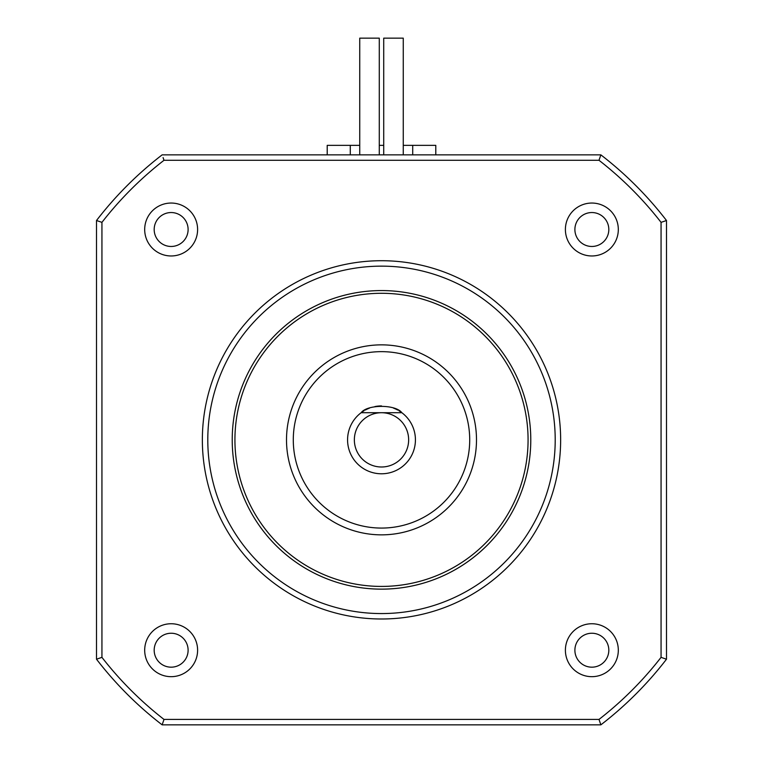 <?xml version="1.0" encoding="UTF-8"?>
<svg xmlns="http://www.w3.org/2000/svg" width="763" height="763" viewBox="0 0 763 763"><rect width="100%" height="100%" fill="white"/><g stroke="black" fill="none" stroke-linecap="round" stroke-linejoin="round"><path stroke-width="1.14" d="M663.781 221.432L666.49 220.507A359.64 359.64 0 0 0 600.853 154.86L599.003 160.287A354.204 354.204 0 0 1 661.063 222.357L661.063 657.353L666.49 659.213L666.49 220.507L661.063 222.357M600.853 154.86L162.147 154.86A359.64 359.64 0 0 0 96.51 220.507L96.51 659.213A359.64 359.64 0 0 0 162.147 724.85L600.853 724.85L599.003 719.423A354.204 354.204 0 0 0 661.063 657.353M600.853 724.85A359.64 359.64 0 0 0 666.49 659.213L663.781 658.288M591.85 623.743A26.467 26.467 0 0 1 618.316 650.21A26.467 26.467 0 0 1 591.85 676.676A26.467 26.467 0 0 1 565.393 650.21A26.467 26.467 0 0 1 591.85 623.743M608.817 650.21A16.967 16.967 0 0 0 591.85 633.242A16.967 16.967 0 0 0 574.892 650.21A16.967 16.967 0 0 0 591.85 667.177A16.967 16.967 0 0 0 608.817 650.21M364.075 410.742A33.925 33.925 0 0 0 361.147 412.716C367.318 404.276 395.682 404.276 401.853 412.716A33.925 33.925 0 0 0 398.925 410.742M415.425 439.86A33.925 33.925 0 0 0 401.853 412.716L381.5 412.716A27.144 27.144 0 0 1 408.644 439.86A27.144 27.144 0 0 1 381.5 466.994A27.144 27.144 0 0 1 354.356 439.86A27.144 27.144 0 0 1 381.5 412.716L361.147 412.716A33.925 33.925 0 0 0 381.5 473.785A33.925 33.925 0 0 0 415.425 439.86M397.742 410.074A33.925 33.925 0 0 0 393.546 408.138M381.5 405.926A33.925 33.925 0 0 0 374.9 406.574M369.435 408.148A33.925 33.925 0 0 0 365.286 410.055M618.316 229.501A26.467 26.467 0 0 1 591.85 255.967A26.467 26.467 0 0 1 565.393 229.501A26.467 26.467 0 0 1 591.85 203.044A26.467 26.467 0 0 1 618.316 229.501M574.892 229.501A16.967 16.967 0 0 0 591.85 246.468A16.967 16.967 0 0 0 608.817 229.501A16.967 16.967 0 0 0 591.85 212.543A16.967 16.967 0 0 0 574.892 229.501M234.928 439.86A146.572 146.572 0 0 0 381.5 586.423A146.572 146.572 0 0 0 528.072 439.86A146.572 146.572 0 0 0 381.5 293.288A146.572 146.572 0 0 0 234.928 439.86M286.506 439.86A94.993 94.993 0 0 1 381.5 344.857A94.993 94.993 0 0 1 476.494 439.86A94.993 94.993 0 0 1 381.5 534.853A94.993 94.993 0 0 1 286.506 439.86M599.003 719.423L163.997 719.423A354.204 354.204 0 0 1 101.937 657.353L101.937 222.357A354.204 354.204 0 0 1 163.997 160.287L599.003 160.287M144.684 229.501A26.467 26.467 0 0 1 171.15 203.044A26.467 26.467 0 0 1 197.607 229.501A26.467 26.467 0 0 1 171.15 255.967A26.467 26.467 0 0 1 144.684 229.501M197.607 650.21A26.467 26.467 0 0 1 171.15 676.676A26.467 26.467 0 0 1 144.684 650.21A26.467 26.467 0 0 1 171.15 623.743A26.467 26.467 0 0 1 197.607 650.21M202.357 439.86A179.143 179.143 0 0 1 381.5 260.717A179.143 179.143 0 0 1 560.643 439.86A179.143 179.143 0 0 1 381.5 618.993A179.143 179.143 0 0 1 202.357 439.86M232.219 439.86A149.281 149.281 0 0 0 381.5 589.141A149.281 149.281 0 0 0 530.781 439.86A149.281 149.281 0 0 0 381.5 290.569A149.281 149.281 0 0 0 232.219 439.86M293.288 439.86A88.212 88.212 0 0 0 381.5 528.072A88.212 88.212 0 0 0 469.712 439.86A88.212 88.212 0 0 0 381.5 351.648A88.212 88.212 0 0 0 293.288 439.86M163.997 160.287L163.072 157.579M350.284 154.86L350.284 145.361L327.213 145.361L327.213 154.86M435.787 154.86L435.787 145.361L412.716 145.361L412.716 154.86M163.072 722.132L162.891 722.675M350.284 145.361L359.735 145.361M379.278 145.361L383.722 145.361M403.265 145.361L412.716 145.361M188.108 650.21A16.967 16.967 0 0 0 171.15 633.242A16.967 16.967 0 0 0 154.183 650.21A16.967 16.967 0 0 0 171.15 667.177A16.967 16.967 0 0 0 188.108 650.21M207.794 439.86A173.706 173.706 0 0 0 381.5 613.566A173.706 173.706 0 0 0 555.206 439.86A173.706 173.706 0 0 0 381.5 266.144A173.706 173.706 0 0 0 207.794 439.86M154.183 229.501A16.967 16.967 0 0 0 171.15 246.468A16.967 16.967 0 0 0 188.108 229.501A16.967 16.967 0 0 0 171.15 212.543A16.967 16.967 0 0 0 154.183 229.501M359.735 154.86L359.735 38.15L379.278 38.15L379.278 154.86M383.722 154.86L383.722 38.15L403.265 38.15L403.265 154.86M96.51 220.507L101.937 222.357M162.147 724.85L163.997 719.423M96.51 659.213L101.937 657.353"/></g></svg>
